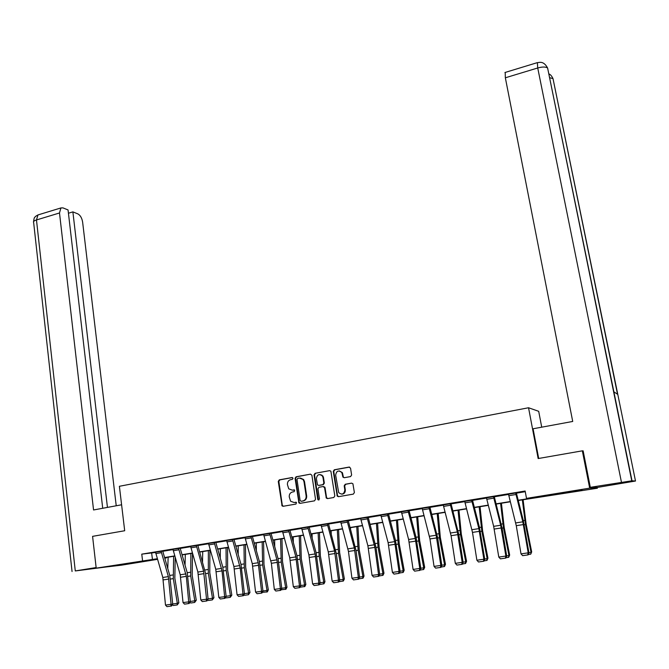 <?xml version="1.0" encoding="UTF-8"?>
<svg xmlns="http://www.w3.org/2000/svg" width="669" height="669" viewBox="0 0 669 669"><rect width="100%" height="100%" fill="white"/><g stroke="black" fill="none" stroke-linecap="round" stroke-linejoin="round"><path stroke-width="1" d="M293.047 478.293L292.06 477.524L279.282 479.865L278.271 481.396L282.101 505.931L283.129 506.291L295.991 504.058L296.476 502.478L294.042 502.486L290.622 501.248L289.251 496.916C289.1 494.307 290.187 492.66 292.495 491.991L294.159 491.69L294.653 490.126L292.219 490.134L288.74 488.838L287.436 484.607C287.294 481.998 288.372 480.359 290.672 479.673L292.336 479.372L293.047 478.293M572.597 491.857L559.619 493.705L581.988 490.034L572.597 491.857M130.681 563.373L115.888 565.447L130.681 563.373M350.573 476.579L351.618 474.998L350.548 468.191L349.076 467.079L334.299 469.78L333.262 471.352L337.243 496.147L338.472 496.691L353.332 494.115L354.386 492.535L352.906 483.762L351.601 483.135L345.237 484.264L344.192 485.836L344.836 489.925C344.1 494.224 342.06 495.127 338.715 492.635L335.646 475.157C336.44 470.784 338.506 469.922 341.842 472.573L342.938 477.122L344.217 477.725L350.573 476.579M157.516 559.343L121.398 565.188L96.202 568.148L92.581 536.354L124.693 530.743L119.391 486.288L528.543 407.756L538.152 458.549L582.339 450.831L589.682 488.144L597.392 488.219L518.249 500.504M96.202 568.148L157.332 558.715M518.191 500.27L530.801 498.229L526.503 498.38L525.14 491.021L141.769 554.141L142.556 560.63M526.503 498.38L589.682 488.144M311.888 475.258L310.466 474.154L296.091 476.788L295.071 478.327L298.943 502.954L300.038 503.356L314.497 500.847L315.525 499.291L311.888 475.258M315.066 473.309L329.633 470.642L330.879 471.202L334.826 495.938L333.781 497.502L327.492 498.597L326.296 498.096L324.54 487.659L323.102 486.539L318.962 487.275L317.926 488.83L319.473 499.024L317.942 499.776L317.75 499.317L314.037 474.865L315.066 473.309L329.633 470.642M541.723 427.182L538.696 411.318L528.543 407.756M141.769 554.141L155.584 552.469M162.751 551.289L173.012 549.609M180.212 548.421L190.657 546.707M197.899 545.511L208.544 543.763M215.819 542.567L226.674 540.786M233.983 539.582L245.046 537.759M252.389 536.555L263.661 534.698M271.045 533.486L282.535 531.596M289.961 530.375L301.669 528.451M309.128 527.231L321.07 525.265M328.571 524.028L340.738 522.029M348.273 520.791L360.683 518.751M368.259 517.505L380.912 515.423M388.53 514.177L401.425 512.053M409.085 510.79L422.231 508.632M429.933 507.37L443.338 505.162M451.082 503.891L464.754 501.641M472.54 500.362L486.488 498.071M494.316 496.783L508.54 494.441M516.409 493.153L525.265 491.69M162.718 551.089L155.551 552.201M180.178 548.22L172.401 549.391L172.97 549.341L180.229 574.788L183.022 602.568L190.28 601.682L187.22 572.706L180.17 548.179M196.326 545.461L203.593 571.175L206.545 599.181L208.092 599.123L205.6 573.651L197.949 545.728L198.434 545.21L190.623 546.431M215.786 542.358L207.925 543.546L208.511 543.496L215.769 569.294L218.813 597.417L226.139 596.522L222.827 567.187L215.778 542.316M233.949 539.373L226.038 540.569L226.632 540.51L233.899 566.492L237.06 594.783L244.436 593.888L240.991 564.368L233.941 539.331M252.355 536.346L245.005 537.491M271.012 533.277L263.619 534.431M289.928 530.166L281.875 531.387L282.494 531.328L289.761 557.854L293.323 586.68L300.807 585.768L296.961 555.696L289.92 530.116M309.095 527.013L301 528.234L301.627 528.184L308.894 554.902L312.599 583.903L320.125 582.992L316.128 552.728L309.086 526.963M327.292 523.911L334.559 550.93L338.455 580.174L339.701 580.165L336.323 553.581L328.621 524.262L329.156 523.71L321.028 524.998M348.24 520.574L340.688 521.761M368.226 517.288L359.981 518.534L360.633 518.483L367.891 545.779L372.039 575.34L379.691 574.412L376.02 547.485L368.209 517.229M388.488 513.951L380.862 515.163M409.043 510.572L401.375 511.793M429.891 507.144L422.189 508.373M450.446 505.262L443.614 506.374L443.288 504.861L450.12 503.732L457.353 531.955L462.195 562.353L463.132 562.395L458.85 534.765L451.14 504.125L451.726 503.548L443.296 504.911M472.498 500.136L464.712 501.39M493.454 496.574L500.68 525.257L505.873 556.056L506.701 556.123L502.076 528.125L494.274 496.582L494.976 496.44L486.447 497.828M516.359 492.919L508.499 494.207M597.233 487.425L597.392 488.219M582.339 450.831L583.167 451.015M166.338 557.469L166.397 557.913L164.741 558.18M157.391 558.916L156.956 558.991L157.399 558.933M164.725 558.097L166.397 557.913M510.355 501.783L496.164 504.083M488.303 505.354L474.396 507.604M466.577 508.866L452.938 511.074M445.161 512.337L431.789 514.503M424.046 515.757L410.942 517.873M403.24 519.119L390.387 521.201M382.727 522.439L370.124 524.479M362.498 525.717L350.138 527.716M342.553 528.945L330.436 530.91M322.884 532.131L311.001 534.054M303.483 535.267L291.826 537.157M284.35 538.369L272.919 540.218M265.476 541.422L254.262 543.236M246.853 544.432L235.856 546.213M228.48 547.409L217.693 549.157M210.359 550.344L199.763 552.059M192.471 553.238L182.077 554.919M174.818 556.098L164.616 557.745M164.557 557.545L174.751 555.889M182.018 554.71L192.404 553.029M199.705 551.85L210.3 550.135M217.626 548.948L228.422 547.2M235.789 546.004L246.794 544.223M254.203 543.027L265.417 541.204M272.86 540L284.292 538.152M291.768 536.939L303.425 535.049M310.934 533.837L322.826 531.914M330.377 530.684L342.495 528.727M350.079 527.498L362.439 525.491M370.066 524.262L382.668 522.221M390.328 520.975L403.181 518.893M410.883 517.647L423.987 515.523M431.731 514.269L445.102 512.111M452.88 510.848L466.519 508.641M474.329 507.37L488.245 505.12M496.105 503.849L510.296 501.549M151.662 553.112L152.448 559.501M294.268 489.859L292.754 490.126M296.066 502.21L294.577 502.469M292.478 477.557L279.826 479.874L278.822 481.412L282.285 505.154L283.271 506.266M310.466 474.154L296.618 476.796L295.606 478.343L299.152 502.218L300.155 503.339M297.697 478.394L296.986 479.472L300.105 500.471L301.1 501.257L302.873 500.947C305.206 500.278 306.293 498.622 306.143 495.988L303.985 481.613L303.116 479.539L299.461 478.076L297.697 478.394M300.465 478.034L303.642 479.556L304.512 481.621L306.67 495.988C306.812 498.614 305.725 500.261 303.392 500.93L301.627 501.24M323.604 486.547L325.042 487.659L326.547 497.452L327.576 498.581M315.576 473.326L314.547 474.881L318.26 499.308L318.887 500.078M322.993 477.515L322.374 475.96C319.088 473.568 317.089 474.488 316.387 478.711L317.491 484.908L318.67 485.401L322.809 484.665L323.846 483.102L322.993 477.515L323.495 477.532L322.884 475.977L320.058 474.522M323.495 477.532L324.348 483.11L323.319 484.674L319.18 485.41M339.384 470.934L342.327 472.59L343.423 477.139L344.217 477.725M341.767 494.165C344.201 493.965 345.388 492.551 345.321 489.925L344.836 489.925M351.601 483.135L345.722 484.272L344.677 485.836L345.321 489.925M349.594 467.096L334.793 469.805L333.756 471.369L337.502 495.553L338.539 496.674M167.768 568.583L168.145 557.177M172.677 603.99L177.318 603.321L173.304 578.618L173.631 556.29M177.218 604.943L177.318 603.321L178.849 602.786L177.218 604.943L173.33 605.504L172.401 604.684M175.219 557.486L174.835 578.15L178.849 602.786M161.104 551.256L168.371 576.619L171.08 604.291L172.702 604.216L169.759 575.407L162.718 551.055M161.104 551.281L155.551 552.193L162.81 577.481L165.486 605.094L171.08 604.291L170.879 606.097L166.957 606.658L170.879 606.097M171.523 606.064L172.702 604.216M165.486 605.094L166.957 606.658M121.599 504.786L93.551 509.97L59.499 212.976L36.477 219.959L75.279 570.941L96.135 567.555M116.23 505.781L82.621 222.083C81.919 218.002 80.33 215.267 77.872 213.896L72.879 211.881L107.45 507.403M75.279 570.941L106.296 566.961M102.717 508.273L68.054 209.941L62.911 207.867L60.912 207.942L59.499 212.976M68.43 213.227L72.879 211.881M538.687 458.457L533.068 428.779L572.714 421.453L505.346 77.796L505.195 72.436M635.5 481.028L617.788 394.417L613.874 391.825L632.013 480.785L635.5 481.028L597.384 487.425L590.309 487.316L583.134 450.831L582.682 450.906M632.013 480.785L590.309 487.316M185.045 565.196L185.321 554.392M190.255 601.456L194.788 600.804L190.707 575.942L190.874 553.497M194.671 602.443L194.788 600.804L196.276 600.269L194.671 602.443L190.732 603.003L189.912 602.276M192.471 553.255L192.204 575.482L196.276 600.269M202.54 561.717L202.724 551.582M208.067 598.889L212.491 598.253L208.335 573.241L208.352 550.671M212.349 599.901L212.491 598.253L213.938 597.726L212.349 599.901L208.36 600.478L207.649 599.834M209.907 550.42L209.79 572.781L213.938 597.726M178.598 548.371L186.325 576.36L188.691 601.749L188.482 603.572L184.51 604.14L188.482 603.572M172.962 549.299L178.598 548.404M189.11 603.547L190.28 601.682M183.022 602.568L184.51 604.14M196.326 545.486L190.623 546.422L197.882 572.054L200.8 600.009L206.545 599.181L206.311 601.013L202.289 601.59L206.311 601.013M206.93 600.988L208.092 599.123M200.8 600.009L202.289 601.59M220.252 558.138L220.352 548.722M226.114 596.288L230.429 595.669L226.197 570.498L226.047 547.802M230.27 597.333L230.429 595.669L231.834 595.142L230.27 597.333L226.231 597.91L225.62 597.367M227.569 547.56L227.611 570.038L231.834 595.142M238.181 554.45L238.214 545.837M244.411 593.654L248.6 593.052L244.294 567.713L243.984 544.901M248.425 594.733L248.6 593.052L249.972 592.533L248.425 594.733L244.327 595.318L243.834 594.875M245.456 544.658L245.674 567.27L249.972 592.533M256.344 550.646L256.302 542.902M262.942 590.986L267.015 590.401L262.633 564.904L262.156 541.957M266.822 592.09L267.015 590.401L268.344 589.882L267.349 591.881L262.298 592.349M263.586 541.731L263.971 564.452L268.344 589.882M208.502 543.454L214.289 542.534L222.024 570.883L224.633 596.572L224.391 598.421L220.31 599.006L224.391 598.421M224.993 598.395L226.139 596.522M218.813 597.417L220.31 599.006M232.486 539.507L240.238 568.081L242.964 593.93L242.705 595.795L238.574 596.388L242.705 595.795M226.624 540.477L232.494 539.532M243.29 595.778L244.436 593.888M237.06 594.783L238.574 596.388M250.934 536.471L258.209 562.729L261.546 591.254L262.976 591.22L259.396 561.517L252.347 536.304M250.942 536.496L244.996 537.475L252.272 563.649L255.566 592.115L261.546 591.254L261.27 593.135L257.08 593.738L261.27 593.135M261.838 593.119L262.976 591.22M255.566 592.115L257.08 593.738M274.725 546.707L274.641 539.942M281.733 588.277L285.68 587.708L281.223 562.044L280.57 538.98M285.462 589.414L285.68 587.708L286.968 587.198L285.981 589.205L281.013 589.79M281.958 538.754L282.51 561.609L286.968 587.198M269.632 533.394L276.907 559.844L280.378 588.544L281.766 588.511L278.053 558.632L271.004 533.226M269.64 533.427L263.619 534.414L271.38 563.298L274.315 589.414L280.378 588.544L280.085 590.434L275.845 591.045L280.085 590.434M280.637 590.418L281.766 588.511M274.315 589.414L275.845 591.045M293.34 542.618L293.223 536.931M300.782 585.534L304.596 584.982L300.055 559.15L299.227 535.961M304.362 586.705L304.596 584.982L305.842 584.472L304.863 586.496L299.98 587.206M300.573 535.744L301.309 558.724L305.842 584.472M288.59 530.274L295.865 556.909L299.469 585.793L299.16 587.7L294.862 588.319L299.16 587.7M282.485 531.286L288.598 530.308M299.695 587.691L300.807 585.768M293.323 586.68L294.862 588.319M312.18 538.361L312.055 533.879M320.091 582.749L323.779 582.222L319.155 556.223L318.143 532.892M323.52 583.953L323.779 582.222L324.967 581.712L323.997 583.753L319.222 584.572M319.439 532.683L320.359 555.797L324.967 581.712M301.619 528.134L307.807 527.147L315.082 553.94L318.829 583.008L318.503 584.923L314.137 585.551L318.503 584.923M319.021 584.915L320.125 582.992M312.599 583.903L314.137 585.551M331.255 533.921L331.138 530.793M339.668 579.931L343.222 579.421L338.514 553.246L337.318 529.789M342.938 581.169L343.222 579.421L344.368 578.919L343.398 580.968L338.807 581.762M338.564 529.589L339.668 552.828L344.368 578.919M321.797 474.957L321.898 475.391M327.292 523.936L321.02 524.973L328.287 551.9L332.133 581.085L338.455 580.174L338.104 582.114L333.689 582.749L338.104 582.114M338.606 582.114L339.701 580.165M332.133 581.085L333.689 582.749M350.564 529.279L350.489 527.657M359.521 577.071L362.933 576.578L358.132 550.236L356.744 526.645M362.631 578.342L362.933 576.578L364.028 576.084L363.066 578.141L358.668 578.911M357.94 526.453L359.245 549.818L364.028 576.084M347.044 520.658L354.311 547.878L358.35 577.314L359.554 577.314L356.033 550.554L348.231 520.515M340.68 521.711L348.465 551.457L351.944 578.233L358.35 577.314L357.99 579.262L353.508 579.906L357.99 579.262M358.475 579.262L359.554 577.314M351.944 578.233L353.508 579.906M379.658 574.169L382.919 573.701L378.035 547.183L376.446 523.459M382.593 575.474L382.919 573.701L383.964 573.208L383.011 575.281L378.813 576.017M377.592 523.275L379.089 546.774L383.964 573.208M367.08 517.363L374.866 547.401L378.537 574.403L378.152 576.377L373.603 577.029L378.152 576.377M360.624 518.425L367.08 517.396M378.612 576.377L379.691 574.412M372.039 575.34L373.603 577.029M400.07 571.226L403.181 570.774L398.214 544.081L396.424 520.223M402.838 572.572L403.181 570.774L404.176 570.289L403.231 572.38L399.234 573.09M397.511 520.047L399.217 543.68L404.176 570.289M380.853 515.097L387.401 514.051L394.651 541.639L399.008 571.451L400.104 571.468L395.496 540.435L388.48 513.884M380.853 515.13L388.112 542.651L392.41 572.405L399.008 571.451L398.607 573.442L393.991 574.102L398.607 573.442M399.042 573.442L400.104 571.468M392.41 572.405L393.991 574.102M420.776 568.24L423.736 567.814L418.677 540.945L416.678 516.945M423.368 569.628L423.736 567.814L424.681 567.337L423.745 569.436L419.956 570.113M417.715 516.777L419.63 540.544L424.681 567.337M408.006 510.631L415.257 538.461L419.764 568.466L420.818 568.491L416.043 537.249L409.027 510.506M408.006 510.664L401.367 511.752L408.617 539.482L413.082 569.428L419.764 568.466L419.346 570.465L414.663 571.142L419.346 570.465M419.764 570.473L420.818 568.491M413.082 569.428L414.663 571.142M441.783 565.213L444.584 564.812L439.424 537.759L437.217 513.625M444.191 566.643L444.584 564.812L445.47 564.335L444.542 566.451L440.971 567.103M438.195 513.466L440.327 537.366L445.47 564.335M428.904 507.194L436.155 535.225L440.829 565.43L441.824 565.464L437.702 538.01L429.874 507.069M428.913 507.219L422.181 508.331L429.966 538.93L434.047 566.409L440.829 565.43L440.386 567.454L435.636 568.132L440.386 567.454M440.787 567.463L441.824 565.464M434.047 566.409L435.636 568.132M463.099 562.144L465.733 561.768L460.473 534.523L458.048 510.246M465.315 563.607L465.733 561.768L466.561 561.299L465.641 563.423L462.296 564.042M458.967 510.104L461.317 534.138L466.561 561.299M443.614 506.374L451.073 535.693L455.313 563.34L462.195 562.353L461.735 564.385L456.919 565.079L461.735 564.385M462.112 564.402L463.132 562.395M455.313 563.34L456.919 565.079M484.716 559.033L487.183 558.674L481.831 531.245L479.171 506.834M486.739 560.538L487.183 558.674L487.952 558.214L487.049 560.346L483.93 560.94M480.041 506.692L482.617 530.868L487.952 558.214M471.628 500.161L478.862 528.627L483.871 559.225L484.757 559.284L479.472 527.423L472.481 500.044M464.696 501.307L472.49 532.399L476.888 560.237L483.871 559.225L483.394 561.283L478.502 561.985L483.394 561.283M483.746 561.299L484.757 559.284M476.888 560.237L478.502 561.985M506.659 555.872L508.95 555.538L503.498 527.916L500.604 503.364M508.473 557.419L508.95 555.538L509.661 555.086L508.758 557.235L505.881 557.787M501.407 503.23L504.217 527.548L509.661 555.086M486.422 497.728L493.655 526.344L498.79 557.076L505.873 556.056L505.371 558.13L500.412 558.841L505.371 558.13M505.697 558.155L506.701 556.123M498.79 557.076L500.412 558.841M528.92 552.661L531.035 552.36L525.474 524.546L522.347 499.843M530.534 554.25L531.679 551.908L530.793 554.066L528.159 554.593M523.091 499.718L526.143 524.178L531.679 551.908M515.615 492.928L522.824 521.828L528.201 552.845L528.962 552.92L523.309 520.624L516.343 492.81M508.473 494.107L516.267 525.675L521.009 553.882L528.201 552.845L527.674 554.936L522.64 555.655L527.674 554.936M527.983 554.961L528.962 552.92M521.009 553.882L522.64 555.655M282.285 505.154L281.733 505.17M278.822 481.412L278.271 481.396M279.826 479.874L279.282 479.865M299.152 502.218L298.625 502.235M295.606 478.343L295.071 478.327M296.618 476.796L296.091 476.788M303.392 500.93L302.873 500.947M306.67 495.988L306.143 495.988M304.512 481.621L303.985 481.613M326.547 497.452L326.046 497.468M325.042 487.659L324.54 487.659M318.26 499.308L317.75 499.317M314.547 474.881L314.037 474.865M323.319 484.674L322.809 484.665M324.348 483.11L323.846 483.102M343.239 476.612L342.754 476.604M342.821 473.961L342.336 473.945M344.677 485.836L344.192 485.836M345.722 484.272L345.237 484.264M337.502 495.553L337.009 495.553M333.756 471.369L333.262 471.352M334.793 469.805L334.299 469.78M349.553 467.104L349.076 467.079M170.436 579.053L173.304 578.618M169.767 575.44L173.054 574.93M168.371 576.619L162.81 577.481M168.822 579.053L163.261 579.906M161.388 552.653L155.827 553.564M38.902 214.649L37.966 214.933L36.477 219.959C33.985 220.77 33.049 221.665 33.659 222.626L72.051 571.518M621.451 482.265L537.725 67.979L505.346 77.796M549.065 73.991C550.453 74.51 551.774 76.049 553.004 78.616L617.788 394.417M617.529 394.242L553.004 78.616L549.575 77.671M613.874 391.825L547.61 68.021C545.737 66.716 542.442 66.699 537.725 67.979L537.366 62.627M187.905 576.377L190.707 575.942M187.228 572.739L190.439 572.238M205.6 573.659L208.335 573.241M204.915 569.996L208.051 569.511M185.865 573.918L180.229 574.788M186.325 576.36L180.689 577.23M178.882 549.784L173.254 550.712M203.593 571.175L197.882 572.054M204.062 573.642L198.35 574.52M196.611 546.882L190.908 547.819M223.53 570.9L226.197 570.498M222.836 567.22L225.888 566.743M241.701 568.115L244.294 567.713M240.999 564.402L243.968 563.942M260.116 565.288L262.633 564.904M259.405 561.55L262.29 561.107M221.556 568.399L215.769 569.294M222.024 570.883L216.246 571.769M214.582 543.93L208.795 544.884M239.761 565.581L233.899 566.492M240.238 568.081L234.376 568.985M232.787 540.953L226.925 541.907M258.209 562.729L252.272 563.649M258.694 565.246L252.748 566.158M251.235 537.926L245.297 538.896M278.781 562.42L281.223 562.044M278.061 558.665L280.855 558.23M276.907 559.844L270.886 560.773M277.401 562.37L271.38 563.298M269.942 534.857L263.921 535.844M297.705 559.518L300.055 559.15M296.969 555.73L299.67 555.312M295.865 556.909L289.761 557.854M296.359 559.46L290.254 560.396M288.899 531.746L282.795 532.75M316.88 556.575L319.155 556.223M316.136 552.761L318.745 552.36M315.082 553.94L308.894 554.902M315.584 556.508L309.387 557.453M308.116 528.594L301.928 529.614M336.323 553.589L338.514 553.246M335.57 549.751L338.079 549.366M334.559 550.93L328.287 551.9M335.069 553.514L328.797 554.476M327.601 525.399L321.329 526.428M356.033 550.562L358.132 550.236M355.272 546.698L357.681 546.33M347.052 520.691L340.688 521.736M354.311 547.878L347.947 548.864M354.829 550.478L348.465 551.457M347.362 522.163L340.998 523.208M376.02 547.493L378.035 547.183M375.25 543.604L377.559 543.245M374.339 544.783L367.891 545.779M374.866 547.401L368.41 548.388M367.398 518.876L360.942 519.93M396.291 544.382L398.214 544.081M395.504 540.468L397.712 540.126M394.651 541.639L388.112 542.651M395.187 544.273L388.639 545.285M387.719 515.54L381.171 516.619M416.846 541.221L418.677 540.945M416.051 537.282L418.15 536.956M415.257 538.461L408.617 539.482M415.792 541.112L409.152 542.133M408.324 512.161L401.693 513.257M437.702 538.018L439.424 537.759M436.89 534.054L438.872 533.745M436.155 535.225L429.423 536.27M436.698 537.901L429.966 538.93M429.23 508.733L422.499 509.837M458.85 534.774L460.473 534.523M458.031 530.776L459.896 530.492M457.353 531.955L450.521 533.009M457.905 534.64L451.073 535.693M480.309 531.479L481.831 531.245M479.481 527.456L481.228 527.189M471.628 500.195L464.704 501.332M478.862 528.627L471.929 529.697M479.414 531.337L472.49 532.399M471.963 501.733L465.03 502.862M502.084 528.134L503.498 527.916M501.24 524.086L502.862 523.835M493.463 496.599L486.43 497.761M500.68 525.257L493.655 526.344M501.248 527.983L494.215 529.062M493.797 498.146L486.764 499.3M524.17 524.747L525.474 524.546M523.317 520.666L524.814 520.432M515.615 492.961L508.482 494.132M522.824 521.828L515.69 522.932M523.401 524.58L516.267 525.675M515.958 494.516L508.816 495.687M282.644 505.915L282.101 505.931M299.478 502.937L298.943 502.954M303.642 479.556L303.116 479.539M326.798 498.079L326.296 498.096M324.8 487.057L324.298 487.057M318.452 499.768L317.942 499.776M322.884 475.977L322.374 475.96M343.423 477.139L342.938 477.122M342.327 472.59L341.842 472.573M337.736 496.139L337.243 496.147M33.534 221.723C34.462 215.393 34.905 217.935 35.649 216.313L37.966 214.933L60.912 207.942M504.919 72.52L537.14 62.694C538.854 62.769 543.37 60.135 547.61 68.021L631.753 480.794"/></g></svg>

